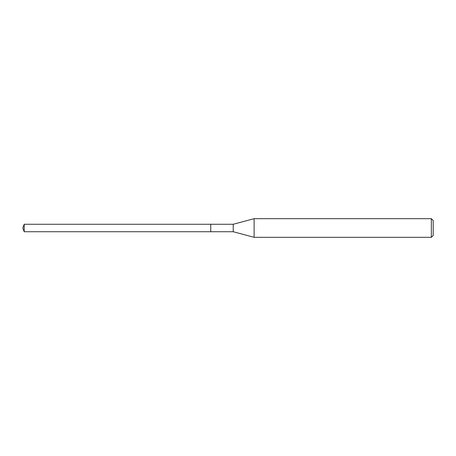 <?xml version="1.0" encoding="UTF-8"?>
<svg xmlns="http://www.w3.org/2000/svg" width="456" height="456" viewBox="0 0 456 456"><rect width="100%" height="100%" fill="white"/><g stroke="black" fill="none" stroke-linecap="round" stroke-linejoin="round"><path stroke-width="0.68" d="M210.746 224.266L24.197 224.266L24.197 231.733L210.746 231.733L210.746 224.266L210.746 231.733L233.233 231.733L233.233 224.266L210.746 224.266M24.197 231.733L22.8 228L24.197 224.266M233.233 224.266L254.117 218.675L254.117 237.325L233.233 231.733M254.117 237.325L431.336 237.325L431.336 218.675L254.117 218.675M431.336 218.675L433.2 220.539L433.2 235.461L431.336 237.325"/></g></svg>
